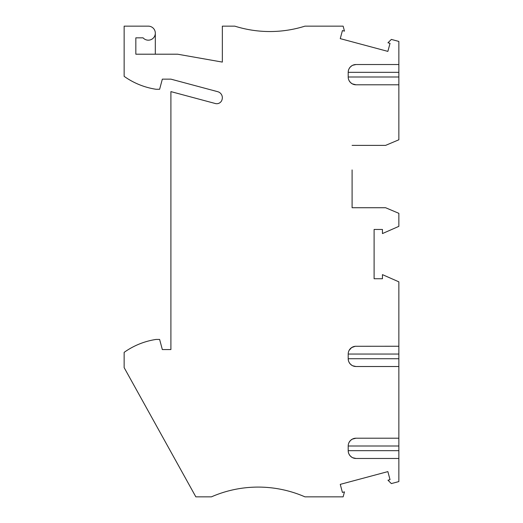 <?xml version="1.0" encoding="UTF-8"?>
<svg xmlns="http://www.w3.org/2000/svg" width="523" height="523" viewBox="0 0 523 523"><rect width="100%" height="100%" fill="white"/><g stroke="black" fill="none" stroke-linecap="round" stroke-linejoin="round"><path stroke-width="0.78" d="M352.639 65.29L355.993 64.532L398.853 64.532L398.853 41.428L391.348 39.415L387.974 42.788L390.027 43.337L387.87 51.391L340.257 38.637L342.415 30.582L344.467 31.132L343.134 26.15L304.948 26.15A116.897 116.897 0 0 1 234.807 26.15L222.34 26.15L222.34 62.093L177.617 54.202L135.836 54.202L135.836 37.839L143.08 37.839A7.015 7.015 0 0 0 154.71 36.028A7.015 7.015 0 0 0 148.303 26.15L124.147 26.15L124.147 76.345A74.037 74.037 0 0 0 156.096 89.276L159.62 89.276L162.333 79.143L170.903 79.143L217.718 91.688A6.237 6.237 0 0 1 222.079 99.501A5.452 5.452 0 0 1 215.352 103.521L170.903 91.61L170.903 349.56L162.333 349.56L159.62 339.434L156.096 339.434A74.037 74.037 0 0 0 124.147 352.358L124.147 367.623L195.844 496.85L211.429 496.85A116.897 116.897 0 0 1 304.948 496.85L343.134 496.85L344.467 491.868L342.415 492.418L340.257 484.363L387.87 471.609L390.027 479.663L387.974 480.212L391.348 483.585L398.853 481.572L398.853 446.001L348.2 446.001L348.2 450.676L398.853 450.676M352.097 169.929L352.097 207.729L385.601 207.729L398.853 213.325L398.853 226.354L382.45 233.565L382.45 229.453L374.108 229.453L374.108 278.739L382.45 278.739L382.45 274.627L398.853 281.838L398.853 346.252L355.222 346.285L351.646 347.573L349.122 350.358M348.2 446.001L348.2 446.001A7.793 7.793 -162.3 0 1 355.993 438.209L352.299 439.137L350.475 440.49L349.122 442.321M398.853 346.252L398.853 446.001M352.097 145.381L385.601 145.381L398.853 139.785L398.853 76.999L348.2 76.999A7.793 7.793 162.3 0 0 355.993 84.791L352.299 83.863L350.475 82.51L349.122 80.679M155.318 33.165L155.318 54.202M398.853 76.999L398.853 64.532M348.364 360.327L348.2 358.719A7.793 7.793 -163.7 0 0 355.993 366.512L398.853 366.512M352.639 457.71L355.993 458.468A7.793 7.793 -163.7 0 1 348.2 450.676L348.364 452.284M352.299 457.54L350.482 456.187L349.122 454.363M348.952 454.023L348.416 452.513M398.853 438.209L355.993 438.209M352.299 65.46L350.482 66.813L349.122 68.637M348.952 68.977L348.416 70.487M348.364 70.716L348.2 72.324L398.853 72.324M355.993 64.532A7.793 7.793 163.7 0 0 348.2 72.324L348.2 76.999M355.993 366.512L352.639 365.754M352.299 365.584L350.482 364.23L349.122 362.406M348.952 362.066L348.416 360.55M355.993 458.468L398.853 458.468M398.853 354.045L348.2 354.045L348.2 358.719L398.853 358.719M348.2 354.045A7.793 7.793 -162.3 0 1 355.993 346.252M398.853 84.791L355.993 84.791M352.097 207.729L352.097 183.181"/></g></svg>
